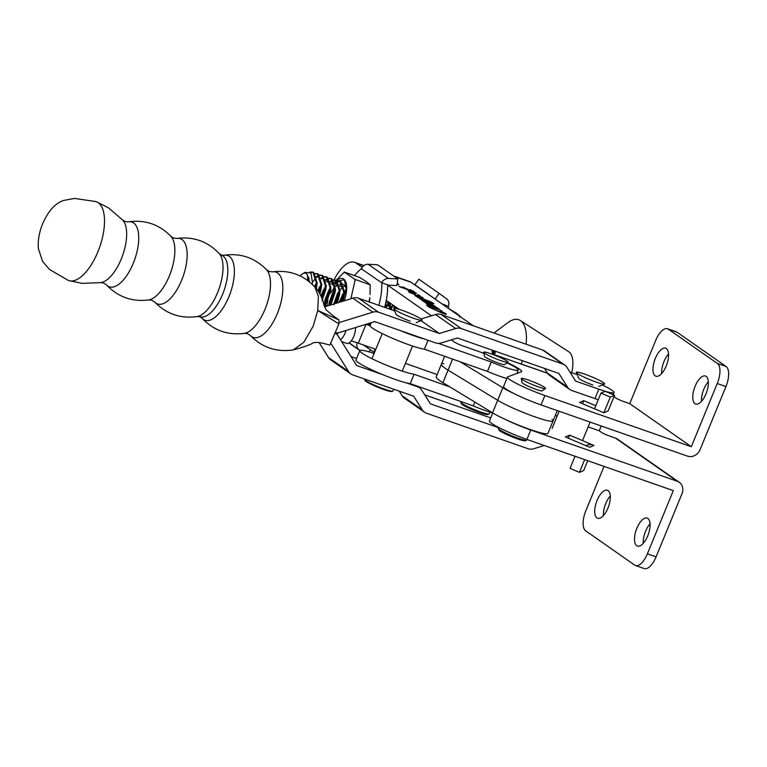 <?xml version="1.0" encoding="UTF-8"?>
<svg xmlns="http://www.w3.org/2000/svg" width="767" height="767" viewBox="0 0 767 767"><rect width="100%" height="100%" fill="white"/><g stroke="black" fill="none" stroke-linecap="round" stroke-linejoin="round"><path stroke-width="1.15" d="M489.058 413.979L487.735 414.525A14.324 1.563 -157.7 0 1 485.77 414.381A14.324 1.563 -157.7 0 1 471.293 409.242A14.324 1.563 -157.7 0 1 461.398 403.72L460.833 402.407A15.34 1.678 22.3 0 0 471.437 408.322A15.34 1.678 22.3 0 0 486.949 413.825A15.34 1.678 22.3 0 0 489.058 413.979A15.34 1.678 22.3 0 0 489.212 413.844L489.912 412.147M504.667 364.498A10.911 1.189 -157.7 0 1 498.349 363.079A10.911 1.189 -157.7 0 1 484.476 356.214A10.911 1.189 22.3 0 0 484.466 356.3A10.911 1.189 22.3 0 0 491.829 360.49A10.911 1.189 22.3 0 0 503.056 364.488A10.911 1.189 22.3 0 0 504.609 364.565L507.936 362.264A13.125 1.429 22.3 0 0 499.979 357.403A13.125 1.429 22.3 0 0 485.655 352.235A13.125 1.429 22.3 0 0 483.709 352.321A13.125 1.429 22.3 0 0 492.567 357.355A13.125 1.429 22.3 0 0 506.067 362.168A13.125 1.429 22.3 0 0 507.936 362.264M461.063 401.601L460.823 402.196A15.34 1.678 22.3 0 0 460.833 402.407M569.919 454.476A14.659 1.601 -157.7 0 1 564.704 452.712A14.659 1.601 -157.7 0 1 562.642 451.936M594.195 381.362A15.34 1.678 22.3 0 0 604.501 384.066A15.34 1.678 22.3 0 0 586.717 374.852A15.34 1.678 22.3 0 0 576.276 372.484A15.34 1.678 22.3 0 0 594.195 381.362M494.044 350.787L492.999 354.306M493.881 354.555L494.907 351.085M312.274 284.078L312.466 282.687A16.193 7.037 109.3 0 1 312.179 284.231M309.964 271.978L312.84 272.16L316.311 282.62L315.544 287.75M316.282 288.574L317.174 282.927L313.693 272.458L312.505 272.026M312.926 272.199L310.453 272.39M315.045 273.474L317.413 273.761L320.894 284.221L319.235 292.591M319.839 293.646L321.757 284.528L318.276 274.059L317.087 273.627M317.509 273.8L315.39 273.886M315.247 277.462L315.946 276.868M316.598 276.388L319.11 275.18M319.628 275.075L321.996 275.363L325.476 285.823L322.006 298.699M322.408 299.907L326.33 286.129L322.859 275.66L321.67 275.228M322.092 275.401L319.964 275.487M319.427 275.65L316.809 277.175M319.829 279.063L320.529 278.469M321.181 277.99L323.693 276.782M324.211 276.676L326.579 276.964L330.059 287.424L325.179 302.86L323.875 304.739M324.192 305.707L326.598 302.217L330.596 290.482L330.913 287.73L327.432 277.261L326.253 276.829M326.665 277.002L324.546 277.088M324.01 277.251L321.392 278.776M324.403 280.664L325.112 280.07M325.764 279.591L328.266 278.383M328.794 278.277L331.162 278.565L334.633 289.025L329.091 305.477L333.089 292.265M330.424 305.065L335.179 292.083L335.495 289.332L332.015 278.862L330.826 278.431M331.248 278.603L329.129 278.689M328.592 278.852L325.965 280.377M328.985 282.266L329.695 281.671M330.337 281.192L332.849 279.984M333.377 279.878L335.735 280.166L339.215 290.626L335.793 303.406M336.962 303.051L340.078 290.933L336.598 280.463L335.409 280.032M335.831 280.204L333.712 280.291M333.166 280.454L330.548 281.978M334.22 283.052A19.99 8.686 109.3 0 0 333.568 283.867L334.268 283.272M334.92 282.793L337.432 281.585M337.95 281.479L340.318 281.767L343.798 292.227L341.814 301.556M342.887 301.22L344.661 292.534L341.181 282.064L339.992 281.633M340.414 281.805L338.295 281.892M337.748 282.055L335.131 283.579M341.286 284.126L339.714 285.18M385.072 305.736L384.957 307.462M385.811 307.759L385.791 302.706M389.224 302.409L389.54 309.063M390.393 309.36L390.163 303.061M394.123 305.832L394.248 308.276M394.18 309.868L394.113 310.664M395.101 308.344L395.015 306.455M385.926 305.995L389.243 302.486M389.415 303.358L385.82 307.672M307.759 279.188L308.88 277.731M309.178 278.728L307.855 280.607M316.1 277.769L312.533 282.064M314.432 286.513L316.253 283.359M315.975 285.535L315.074 287.232M317.874 290.559L320.836 284.96M320.558 287.136L318.497 291.431M321.037 296.139L325.419 286.561M325.141 288.737L321.603 297.548M324.508 306.618L324.451 305.391M324.499 303.885L324.796 301.373L329.992 288.162M326.282 300.913A19.99 8.686 109.3 0 1 329.714 290.357L325.572 302.217M325.361 304.192L325.352 306.627M329.407 305.007L329.685 301.028L334.575 289.763M334.297 291.939L330.146 303.818M334.067 303.943L337.672 293.866M333.933 304.72L337.307 294.48L339.158 291.364M338.88 293.54L335.045 303.636M339.436 302.284L343.741 292.965M343.463 295.142L340.49 301.958M390.508 307.596L392.838 304.94M393.519 305.41L390.403 309.274M395.676 308.449L396.491 307.49M397.181 307.97L396.606 308.65M309.6 281.959L307.49 275.248A12.79 5.561 -70.7 0 0 302.562 273.848A12.79 5.561 -70.7 0 0 300.98 275.152A12.79 5.561 -70.7 0 0 300.213 275.986M494.006 333.012L507.927 322.6A39.213 17.037 109.3 0 1 520.333 320.51L568.903 351.852A25.57 11.112 109.3 0 1 571.751 372.724M520.333 320.51A39.213 17.037 109.3 0 1 526.076 344.22M522.432 360.701A39.213 17.037 109.3 0 1 521.272 364.009M495.568 351.315A16.193 7.037 109.3 0 1 494.379 354.718M492.136 350.931L492.452 350.231M493.315 350.529L492.337 352.83M307.49 275.248L307.74 280.521M302.562 273.848L304.882 272.371L310.99 273.014L312.466 282.687M321.44 287.28L319.944 293.838M326.023 288.881L322.015 300.616M326.205 281.594L327.835 281.853L330.098 284.835M330.596 290.482L326.598 302.217M320.951 295.937L323.569 289.677M330.778 283.196L332.408 283.454L334.68 286.436M335.179 292.083L331.181 303.818M324.825 303.406L325.103 299.427L328.918 289.936M335.361 284.797L336.991 285.056L339.263 288.037M339.762 293.684L337.633 301.853M339.944 286.398L341.574 286.657L343.837 289.638M342.427 294.605L341.89 296.081M385.753 302.409L387.383 302.668L389.646 305.649M363.596 345.035L373.913 352.245M443.834 363.577A47.736 5.206 22.3 0 0 441.399 364.2A47.736 5.206 22.3 0 0 448.062 370.125L497.678 400.297A32.396 3.538 22.3 0 0 530.745 415.34A32.396 3.538 22.3 0 0 553.093 420.862A32.396 3.538 22.3 0 0 552.144 419.328M387.277 305.659L389.665 306.493L387.277 305.659M392.234 306.8A18.763 8.149 -70.7 0 0 392.023 307.318L392.023 307.318A18.763 8.149 109.3 0 0 391.151 309.619M547.954 433.393A32.396 3.538 -157.7 0 1 525.606 427.881A32.396 3.538 -157.7 0 1 492.539 412.838L442.923 382.666A47.736 5.206 -157.7 0 1 436.25 376.741L441.399 364.2A47.736 5.206 22.3 0 0 448.062 370.125L497.678 400.297A32.396 3.538 22.3 0 0 530.745 415.34A32.396 3.538 22.3 0 0 553.093 420.862L547.954 433.393M397.066 284.241A4.918 0.537 22.3 0 0 398.763 284.509A4.918 0.537 22.3 0 0 397.191 283.406M401.026 287.433L398.955 286.196L410.566 290.712L402.723 286.858L408.284 289.562L412.445 290.808L410.345 289.696L414.142 291.575L409.789 290.262L416.586 293.253L401.208 287.28M409.022 292.256L422.953 297.625L409.022 292.256M422.905 297.73L422.387 297.577M425.407 302.582L423.346 301.345L428.705 303.416L421.85 300.309L427.085 302.112L419.511 298.66L426.414 300.875L429.625 302.572L421.083 299.341L432.674 304.489L423.413 300.971L434.851 306.014L425.407 302.582M421.85 300.309L423.902 301.23M419.511 298.66L421.706 299.648M426.538 305.266L441.763 310.769L426.538 305.266M334.076 279.821A32.396 14.074 -70.7 0 1 354.517 262.295A32.396 14.074 -70.7 0 1 356.041 263.081L362.197 267.376M354.546 275.621A42.626 18.523 109.3 0 1 361.286 268.766L381.774 282.802A6.817 6.098 -55.1 0 1 388.457 278.459L397.862 278.967L396.875 285.545L387.575 285.123L431.457 315.783M473.287 325.774L411.131 282.333A32.396 14.074 109.3 0 0 409.597 281.547L393.5 275.919M444.611 313.041L445.723 313.54C447.113 314.566 446.087 314.508 442.636 313.348L429.395 307.337L427.372 305.918L431.668 307.672C429.836 307.049 429.28 307.011 430.009 307.548L441.897 312.754C444.697 313.713 445.598 313.808 444.611 313.041L440.133 310.76L446.356 314.202M438.762 308.938L429.108 305.065L425.512 302.86L433.556 305.774L439.021 308.928M436.691 307.337L436.202 307.193M427.142 304L427.928 304.096M415.091 295.583L431.821 302.275L433.921 303.742L418.638 297.845L416.558 296.599L419.367 297.692L414.88 295.353M426.279 300.376L427.008 300.856M418.12 294.825L419.904 295.592M417.804 295.103L417.948 294.547M408.351 290.866L408.955 291.124M386.271 300.348L399.166 309.36M333.482 281.029A32.396 14.074 -70.7 0 0 331.929 284.557M492.05 350.088L492.491 354.162M515.491 394.315A32.396 3.538 -157.7 0 1 502.826 387.757L460.066 361.756M428.849 306.848L429.702 307.174M443.211 313.55L445.052 313.511M445.598 313.856L446.126 314.288M437.411 308.315L438.714 309.043M427.018 304.317L427.842 304.317M437.123 308.439L434.285 306.56L427.746 304.211L437.19 307.998M414.966 295.889L416.625 296.11M422.559 298.938L416.443 296.177L422.492 299.101M408.226 291.182L408.869 291.086M409.636 291.211L415.235 293.914L409.06 291.307M412.512 291.029L412.991 291.249M397.085 284.135L398.131 284.241L397.181 283.512M396.098 314.24A10.911 1.189 22.3 0 0 410.201 321.181M578.692 378.045A10.911 1.189 22.3 0 0 592.795 384.986M598.231 399.703A27.276 2.972 -157.7 0 1 594.962 398.6L598.816 389.185A27.276 2.972 22.3 0 0 614.022 392.531A27.276 2.972 22.3 0 0 611.97 390.288A27.276 2.972 22.3 0 0 602.335 384.948M577.187 374.632L569.958 372.1M598.816 389.185L575.634 381.084L567.005 367.431A10.23 9.146 124.9 0 0 564.742 365.054A10.23 9.146 124.9 0 0 562.738 364.037L461.303 328.583A10.23 9.146 124.9 0 0 455.675 328.525L439.405 333.492L420.997 320.635M564.742 365.054L544.675 351.046A10.23 9.146 124.9 0 0 542.681 350.02L441.236 314.575A10.23 9.146 124.9 0 0 435.608 314.518L421.045 318.957M394.593 310.827L358.477 298.21A10.23 9.146 124.9 0 0 352.82 298.162L324.604 306.858M439.405 333.492L378.543 312.217A10.23 9.146 124.9 0 0 372.887 312.169L339.33 322.514M335.265 332.811A10.23 9.146 124.9 0 0 339.455 332.495L374.689 321.632L435.551 342.897A10.23 9.146 124.9 0 0 441.178 342.954L457.439 337.998L558.884 373.443L567.513 387.095A10.23 9.146 124.9 0 0 569.776 389.473A10.23 9.146 124.9 0 0 571.77 390.489L594.962 398.6M544.493 368.419L547.446 373.088A10.23 9.146 124.9 0 0 549.709 375.456L569.776 389.473M544.292 445.522L533.64 448.762A10.23 9.146 -55.1 0 1 528.012 448.705L426.577 413.26A10.23 9.146 -55.1 0 1 424.573 412.243A10.23 9.146 -55.1 0 1 422.31 409.866L413.681 396.213L352.82 374.938A10.23 9.146 -55.1 0 1 350.826 373.922A10.23 9.146 -55.1 0 1 348.544 371.516L330.913 343.405M424.573 412.243L404.506 398.226A10.23 9.146 -55.1 0 1 402.253 395.849L399.3 391.18M350.826 373.922L330.759 359.905A10.23 9.146 -55.1 0 1 328.477 357.508L319.101 342.542M335.16 333.06A10.23 9.146 -55.1 0 1 335.802 333.463A10.23 9.146 -55.1 0 1 338.074 335.86L356.674 365.533L382.407 374.526M351.056 356.569L356.569 358.496M406.309 382.877L417.545 386.798A10.23 9.146 -55.1 0 1 419.539 387.824A10.23 9.146 -55.1 0 1 421.802 390.192L430.431 403.854L498.694 427.708M424.755 394.871L490.707 417.91M397.862 278.967L377.575 264.788L368.17 264.289A6.817 6.098 124.9 0 0 361.487 268.623L361.286 268.766M370.461 349.829L369.004 351.861M349.062 342.983L359.867 350.529M359.982 350.433L359.177 349.848A6.817 6.098 -55.1 0 1 357.192 342.772M381.784 283.09A42.626 18.523 109.3 0 1 378.84 305.324M387.575 285.123A42.626 18.523 109.3 0 1 384.641 307.346M388.332 285.094L381.774 282.802M526.622 440.229L525.299 440.776A14.324 1.563 -157.7 0 1 523.334 440.632A14.324 1.563 -157.7 0 1 508.857 435.503A14.324 1.563 -157.7 0 1 498.962 429.971L498.406 428.657A15.34 1.678 22.3 0 0 509 434.573A15.34 1.678 22.3 0 0 524.513 440.085A15.34 1.678 22.3 0 0 526.622 440.229A15.34 1.678 22.3 0 0 526.776 440.095L527.034 439.481M542.231 390.748A10.911 1.189 -157.7 0 1 536.133 389.406A10.911 1.189 -157.7 0 1 522.039 382.465A10.911 1.189 22.3 0 0 522.03 382.56A10.911 1.189 22.3 0 0 529.393 386.741A10.911 1.189 22.3 0 0 540.62 390.739A10.911 1.189 22.3 0 0 542.173 390.815L545.5 388.514A13.125 1.429 22.3 0 0 537.542 383.663A13.125 1.429 22.3 0 0 523.219 378.486A13.125 1.429 22.3 0 0 521.272 378.582A13.125 1.429 22.3 0 0 530.141 383.605A13.125 1.429 22.3 0 0 543.63 388.418A13.125 1.429 22.3 0 0 545.5 388.514M498.771 427.516L498.387 428.456A15.34 1.678 22.3 0 0 498.406 428.657M336.703 280.511A19.99 8.686 109.3 0 1 343.721 279.083A19.99 8.686 109.3 0 1 344.21 300.817M336.176 280.3L344.364 272.064L354.757 279.284A28.475 12.368 109.3 0 1 354.987 280.53L350.883 298.756M368.975 301.872L369.857 297.596A19.99 8.686 109.3 0 1 369.301 301.987M354.757 279.284L370.173 284.806L366.338 281.604L359.531 277.366L344.364 272.064M370.039 294.451L370.173 284.806M355.016 279.504L354.987 280.53M334.719 282.208L336.119 280.367M343.961 272.822A28.475 12.368 109.3 0 1 344.882 272.381M325.668 306.532A19.99 8.686 109.3 0 1 325.716 305.429A19.99 8.686 109.3 0 1 325.898 303.377M334.786 282.39A19.99 8.686 109.3 0 1 336.531 280.655M342.945 301.201L346.08 288.795L344.46 279.782L337.451 281M327.212 306.052A17.047 7.411 109.3 0 1 327.892 299.657M337.164 281.259L336.454 281.93M329.992 293.512L334.7 287.27M335.524 286.532L337.365 285.257M339.493 284.375L342.581 284.106M334.623 289.274L332.945 291.959L329.129 302.706L328.813 305.563M329.024 303.387L333.309 291.307M333.808 304.02L337.844 293.004M343.405 284.346L346.128 287.75M333.77 303.953L337.422 293.732L339.196 290.923M340.126 289.725L343.482 286.695M344.172 286.302L345.217 285.88M339.072 302.399L343.779 292.524M344.709 291.326L345.984 289.945M701.489 401.333A14.832 6.443 109.3 0 1 703.818 389.262A14.832 6.443 109.3 0 1 708.334 381.765M695.123 386.223A14.832 6.443 109.3 0 1 705.458 376.022A14.832 6.443 109.3 0 1 706.004 393.835A14.832 6.443 109.3 0 1 695.669 404.027A14.832 6.443 109.3 0 1 695.123 386.223M661.7 373.51A14.832 6.443 109.3 0 1 664.03 361.439A14.832 6.443 109.3 0 1 668.536 353.942M655.325 358.4A14.832 6.443 109.3 0 1 665.67 348.208A14.832 6.443 109.3 0 1 666.216 366.012A14.832 6.443 109.3 0 1 655.881 376.204A14.832 6.443 109.3 0 1 655.325 358.4M643.225 543.391A14.832 6.443 109.3 0 1 645.555 531.32A14.832 6.443 109.3 0 1 650.071 523.823M636.859 528.281A14.832 6.443 109.3 0 1 647.195 518.089A14.832 6.443 109.3 0 1 647.741 535.893A14.832 6.443 109.3 0 1 637.406 546.085A14.832 6.443 109.3 0 1 636.859 528.281M603.437 515.577A14.832 6.443 109.3 0 1 605.767 503.507A14.832 6.443 109.3 0 1 610.273 496M597.062 500.458A14.832 6.443 109.3 0 1 607.406 490.266A14.832 6.443 109.3 0 1 607.953 508.07A14.832 6.443 109.3 0 1 597.618 518.271A14.832 6.443 109.3 0 1 597.062 500.458M604.032 466.403L585.835 510.764A17.047 7.402 -70.7 0 0 585.662 530.822L634.712 565.116A17.047 7.402 -70.7 0 0 635.517 565.528A17.047 7.402 -70.7 0 0 647.396 553.812L673.311 490.621L526.891 439.433A28.983 3.164 -157.7 0 1 489.442 421.006L492.74 412.953M679.178 482.232A10.23 9.146 125 0 0 677.175 481.216L615.604 438.168A10.23 9.146 -55 0 1 617.608 439.194L679.178 482.232A10.23 9.146 125 0 1 682.016 493.66L656.092 556.852A17.047 7.402 109.3 0 1 644.213 568.568L635.517 565.528M504.667 419.137A28.983 3.164 22.3 0 0 530.745 430.028L677.175 481.216M725.937 386.568L700.022 449.759A10.23 9.146 125 0 1 687.462 456.125L541.042 404.938A28.983 3.164 -157.7 0 1 503.583 386.501L507.447 377.096A28.983 3.164 22.3 0 0 544.896 395.532L691.316 446.72L717.241 383.529A17.047 7.402 -70.7 0 0 717.413 363.472L726.109 366.511A17.047 7.402 109.3 0 1 725.937 386.568L717.241 383.529M547.58 373.289L519.173 363.357A10.23 4.439 -70.7 0 0 518.684 363.107A10.23 4.439 -70.7 0 0 518.156 363.002M614.578 395.254L610.302 397.095L600.935 393.126L605.153 391.314L614.578 395.254L608.145 410.93L603.869 412.78L579.536 402.464L583.764 400.652L595.758 405.733M667.558 328.765L676.254 331.804A17.047 7.402 109.3 0 1 677.06 332.216L668.364 329.177A17.047 7.402 -70.7 0 0 667.558 328.765A17.047 7.402 -70.7 0 0 655.67 340.481L629.755 403.672L623.954 401.649A6.817 0.748 -157.7 0 1 615.652 397.872L613.983 396.702M519.173 363.357L495.971 355.246A10.23 1.112 22.3 0 0 491.263 353.903M507.428 362.618A28.983 3.164 -157.7 0 1 521.656 371.535A28.983 3.164 -157.7 0 1 521.33 371.803L507.773 376.827A28.983 3.164 22.3 0 0 507.447 377.096M629.755 403.672L691.316 446.72M668.364 329.177L717.413 363.472M677.06 332.216L726.109 366.511M615.604 438.168L609.813 436.145A6.817 0.748 -157.7 0 1 601.51 432.367L599.257 430.795L601.232 425.982M589.718 447.276L565.394 436.96L569.613 435.148L593.936 445.454L589.718 447.276M555.318 415.436L557.187 416.088M588.136 426.903L599.257 430.795M587.733 460.708L583.706 470.516L579.43 472.357L570.063 468.388L575.039 456.269M579.43 472.357L584.655 459.625M569.613 435.148L568.347 438.216M585.748 445.589L586.036 445.464A10.23 10.115 66.7 0 1 593.936 445.454M583.764 400.652L582.498 403.72M600.935 393.126L594.502 408.811M610.302 397.095L603.869 412.78M459.73 317.135L460.008 316.205L456.212 313.013L448.532 308.468M460.008 316.205L459.174 315.908M451.073 339.934L451.61 340.126A10.23 4.228 109.4 0 1 452.07 340.366L454.428 342.072A6.817 0.748 -157.7 0 0 462.654 345.84L483.9 353.338M371.257 322.686L370.077 325.553A30.69 3.346 22.3 0 0 391.879 338.046A30.69 3.346 22.3 0 0 424.391 349.158L487.438 371.42L491.302 362.014L438.494 343.376M487.438 371.42A25.57 2.79 22.3 0 0 506.872 378.505M507.073 362.858A25.57 2.79 -157.7 0 1 518.233 370.058A25.57 2.79 -157.7 0 1 491.302 362.014M424.391 349.158L428.034 340.27M492.721 413.001A25.57 2.79 -157.7 0 1 473.297 405.916L410.24 383.653L414.094 374.248A30.69 3.346 -157.7 0 1 381.592 363.136A30.69 3.346 -157.7 0 1 359.79 350.644A30.69 3.346 -157.7 0 1 374.114 353.453M410.24 383.653A30.69 3.346 -157.7 0 1 377.738 372.541A30.69 3.346 -157.7 0 1 355.926 360.049L359.79 350.644M424.324 338.976A30.69 3.346 -157.7 0 1 400.403 330.615M373.577 353.271A10.23 4.228 -70.6 0 1 374.344 351.113L375.159 349.119M367.911 323.712L370.461 324.614M473.297 405.916L474.869 402.09M449.836 386.865L414.094 374.248M370.058 325.774L366.012 324.345A27.276 2.972 22.3 0 0 365.945 324.326M375.801 349.34L358.294 343.165A27.276 2.972 22.3 0 0 351.267 340.864M405.417 363.385L437.132 374.584M355.457 327.557A10.23 4.228 109.4 0 1 353.798 336.32A10.23 4.228 109.4 0 1 346.847 343.415L341.66 341.583M340.5 339.733A10.23 4.228 -70.6 0 0 345.016 333.223A10.23 4.228 -70.6 0 0 345.955 330.491M392.838 391.132L391.956 391.496A14.659 1.601 -157.7 0 1 382.11 388.917A14.659 1.601 -157.7 0 1 364.987 380.432L364.613 379.56A15.34 1.678 22.3 0 0 382.532 388.428A15.34 1.678 22.3 0 0 392.838 391.132A15.34 1.678 22.3 0 0 392.992 390.997L393.72 389.233M411.601 317.557A15.34 1.678 22.3 0 0 421.898 320.261A15.34 1.678 22.3 0 0 404.123 311.047A15.34 1.678 22.3 0 0 393.682 308.689A15.34 1.678 22.3 0 0 411.601 317.557M448.494 308.449A42.626 18.523 -70.7 0 0 448.455 306.397L441.888 303.809L414.87 284.749L441.888 303.809M435.157 298.929L439.146 293.397L446.547 298.766A6.817 6.098 -55.1 0 1 448.446 306.1M439.146 293.397L418.859 279.217L414.87 284.749M97.86 251.854A41.744 18.159 109.3 0 1 69.356 280.732A41.744 18.159 109.3 0 1 68.1 280.291L49.615 269.533L42.511 261.336L38.35 248.479C37.775 240.435 39.222 232.161 42.703 223.648C48.398 210.762 55.435 203.015 63.795 200.417L74.457 198.432L95.626 201.529A41.744 18.159 109.3 0 1 96.872 201.97A41.744 18.159 109.3 0 1 97.86 251.854M121.263 259.025A33.882 14.746 109.3 0 1 100.736 282.62A33.882 14.746 109.3 0 1 100.64 282.63L103.593 283.023L106.373 284.787A34.294 14.918 109.3 0 0 133.276 263.273A34.294 14.918 109.3 0 0 128.367 221.845L125.088 221.5L122.538 219.956A33.882 14.746 109.3 0 1 122.605 220.024A33.882 14.746 109.3 0 1 121.263 259.025M197.244 316.541A34.294 14.918 109.3 0 0 217.55 292.726A34.294 14.918 109.3 0 0 219.237 253.599L221.663 255.229A32.597 14.18 109.3 0 1 222.612 294.279A32.597 14.18 109.3 0 1 200.158 316.771L197.244 316.541C180.581 318.88 166.381 314.029 154.637 301.987L151.933 300.29L148.76 299.935C132.077 302.045 117.945 296.992 106.373 284.787M314.806 286.935L318.382 296.311L317.759 310.482L338.928 319.887L336.051 317.874C331.018 314.393 324.671 308.526 326.071 309.734L323.914 304.873C322.313 296.196 316.263 287.759 314.806 286.935M313.195 326.138L317.759 310.482L338.899 323.962L329.915 344.939L328.813 344.882C320.079 342.159 314.518 341.698 312.14 343.511C308.094 345.543 301.843 347.662 293.387 349.857L303.847 342.226L313.195 326.138M314.882 287.011C303.31 274.807 289.178 269.763 272.486 271.863A34.553 15.033 109.3 0 1 277.309 313.636A34.553 15.033 109.3 0 1 250.282 335.409C262.026 347.451 276.235 352.302 292.889 349.963L293.387 349.857M338.928 319.887L338.899 323.962M502.826 387.757L492.539 412.838M452.578 359.119L442.923 382.666M356.041 263.081L363.721 265.765M394.219 276.427L411.131 282.333M562.738 364.037L542.681 350.02M461.303 328.583L441.236 314.575M455.675 328.525L435.608 314.518M378.543 312.217L358.477 298.21M372.887 312.169L352.82 298.162M567.513 387.095L547.446 373.088M422.31 409.866L402.253 395.849M348.544 371.516L328.477 357.508M417.545 386.798L415.906 385.657M349.215 342.887L359.177 349.848M368.17 264.289L388.457 278.459M647.396 553.812L656.092 556.852M530.745 430.028L526.891 439.433M541.042 404.938L544.896 395.532M452.07 340.366L450.948 339.973M358.294 343.165L366.012 324.345M337.164 334.661L337.911 332.83M128.367 221.845C145.021 219.506 159.22 224.347 170.964 236.389A34.553 15.033 109.3 0 1 169.354 275.919A34.553 15.033 109.3 0 1 148.76 299.935M219.237 253.599C207.665 241.394 193.533 236.341 176.841 238.451A34.553 15.033 109.3 0 1 181.664 280.214A34.553 15.033 109.3 0 1 154.637 301.987M202.018 318.209C213.59 330.414 227.722 335.467 244.405 333.357A34.553 15.033 109.3 0 0 264.998 309.331A34.553 15.033 109.3 0 0 266.609 269.811C254.865 257.77 240.665 252.918 224.012 255.267A34.294 14.918 109.3 0 1 228.921 296.695A34.294 14.918 109.3 0 1 202.018 318.209L199.593 316.57M484.466 356.3L483.709 352.321M598.768 386.415L604.501 384.066M578.702 378.189L576.276 372.484M319.753 286.733L318.986 288.076M324.767 301.517L325.007 300.002M329.35 303.118L329.589 301.604M344.345 295.285L344.105 296.819M316.857 285.679L316.618 287.213M354.517 262.295L363.951 265.593M553.093 420.862L557.293 410.623M441.399 364.2L444.63 356.31M614.022 392.531L613.149 394.66M335.802 333.463L335.179 333.031M419.539 387.824L416.999 386.041M522.03 382.56L521.272 378.582M325.716 305.429L325.649 306.541M547.513 373.184L518.684 363.107M559.162 411.275L552.163 428.341M590.111 422.09L582.508 440.613M516.833 373.471L518.233 370.058M382.254 333.607L371.966 358.697M412.541 346.022L402.253 371.113M416.174 322.619L421.898 320.261M396.108 314.384L393.682 308.689M100.736 282.62L82.194 283.359L69.356 280.732M170.964 236.389L173.668 238.096L176.841 238.451M244.405 333.357L247.578 333.712L250.282 335.409M272.486 271.863L269.313 271.518L266.609 269.811M221.088 255.037L224.012 255.267M122.605 220.024L108.559 207.905L96.872 201.97"/></g></svg>
